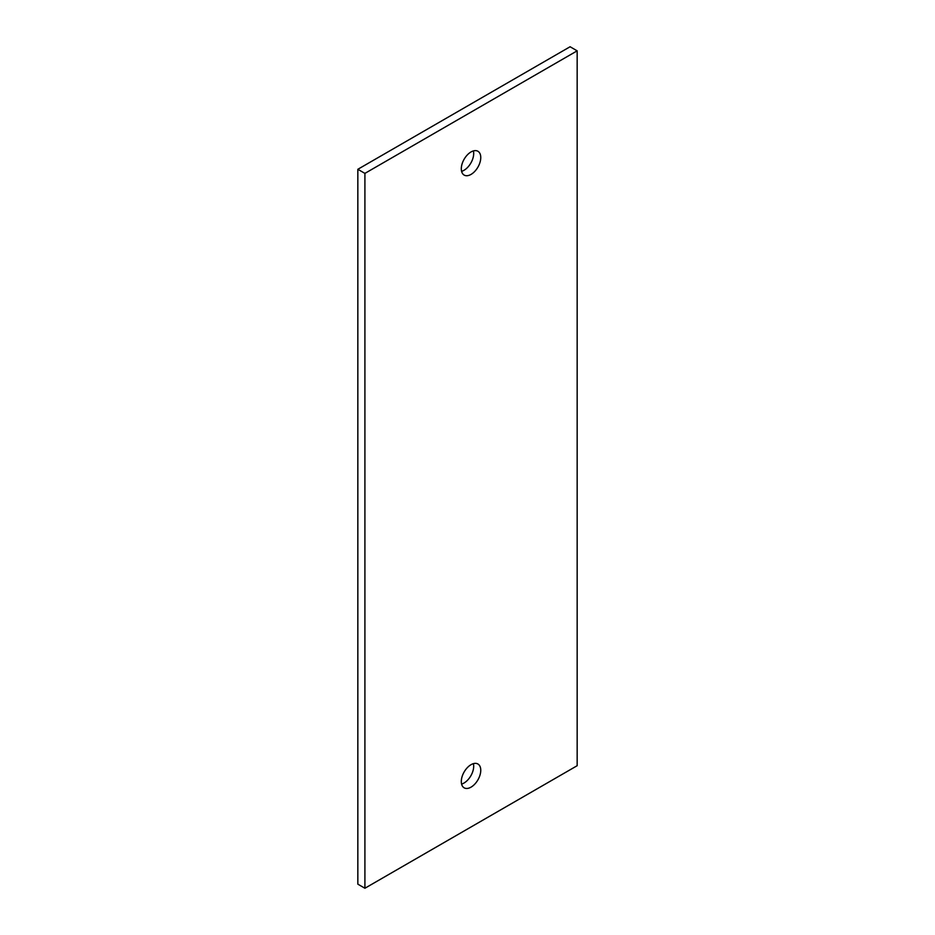<?xml version="1.0" encoding="UTF-8"?>
<svg xmlns="http://www.w3.org/2000/svg" width="935" height="935" viewBox="0 0 935 935"><rect width="100%" height="100%" fill="white"/><g stroke="black" fill="none" stroke-linecap="round" stroke-linejoin="round"><path stroke-width="1.4" d="M364.907 888.25L357.836 884.159L357.836 169.293L570.093 46.75L577.164 50.841L577.164 765.707L364.907 888.25L364.907 173.384L577.164 50.841M357.836 169.293L364.907 173.384M461.598 171.35A13.756 7.947 120 0 0 473.402 150.909M461.598 784.091A13.756 7.947 120 0 0 473.402 763.65M461.306 168.791A13.756 7.947 -60 0 1 467.313 154.941A13.756 7.947 -60 0 1 477.914 151.26A13.756 7.947 -60 0 1 477.914 167.143A13.756 7.947 -60 0 1 464.157 175.09A13.756 7.947 -60 0 1 461.306 168.791M461.306 781.531A13.756 7.947 -60 0 1 467.313 767.682A13.756 7.947 -60 0 1 477.914 764A13.756 7.947 -60 0 1 477.914 779.883A13.756 7.947 -60 0 1 464.157 787.831A13.756 7.947 -60 0 1 461.306 781.531"/></g></svg>
